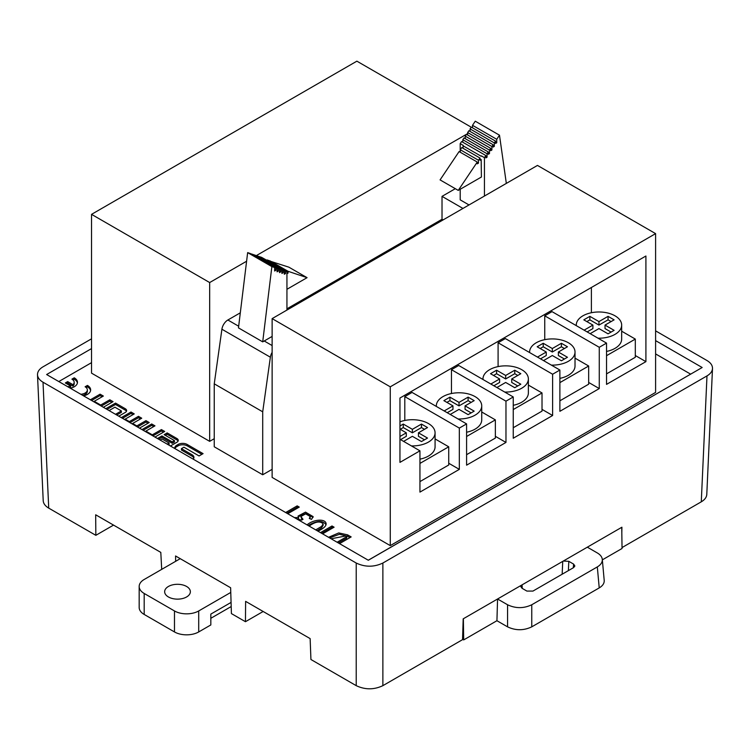 <?xml version="1.0" encoding="UTF-8"?>
<svg xmlns="http://www.w3.org/2000/svg" width="750" height="750" viewBox="0 0 750 750"><rect width="100%" height="100%" fill="white"/><g stroke="black" fill="none" stroke-linecap="round" stroke-linejoin="round"><path stroke-width="1.12" d="M144.188 593.466L174.478 610.95L174.478 631.941L144.188 614.447L144.188 593.466A17.138 9.891 180 0 1 139.172 586.472A17.138 9.891 180 0 1 144.188 579.478L180.234 558.666M139.172 586.472L139.172 607.453A17.138 9.891 0 0 0 144.188 614.447M210.825 618.3L231.197 606.544M231.066 602.419L210.825 614.1L210.825 624.947L198.713 631.941L198.713 610.95A17.138 9.891 180 0 1 174.478 610.95M174.478 631.941A17.138 9.891 0 0 0 198.713 631.941M198.713 610.95L230.766 592.444M168.422 596.962A12.853 7.416 180 0 1 164.653 591.712A12.853 7.416 180 0 1 177.506 584.297A12.853 7.416 180 0 1 190.359 591.712A12.853 7.416 180 0 1 182.428 598.575A12.853 7.416 180 0 1 168.422 596.962M80.85 394.284A7.678 4.434 0 0 0 87.356 389.906A7.678 4.434 0 0 0 85.116 386.766L87.441 385.425A10.969 6.328 180 0 1 90.647 389.906A10.969 6.328 180 0 1 83.531 395.831M121.284 417.628L130.997 412.022L134.241 413.897L125.128 419.156L129.366 421.603L138.478 416.334L141.731 418.209L132.619 423.478L136.847 425.916L145.959 420.656L149.213 422.531L139.5 428.147M285.647 512.522L297.169 505.875L299.269 507.084L287.747 513.731M307.041 524.878C313.978 518.925 326.269 518.578 326.128 524.091C326.006 526.294 323.278 528.656 317.953 531.169M328.566 537.3L338.747 532.922L347.587 534.853L351.159 536.916L339.534 543.628M272.128 318.619L272.128 477.413L390.262 545.616L655.603 392.419L655.603 233.625L390.262 386.822L272.128 318.619L537.469 165.422L655.603 233.625M262.706 474.769L262.706 411.816L214.247 383.831L214.247 446.784L262.706 474.769L272.128 469.331M246.6 261.234L209.662 282.553L91.537 214.35L91.537 373.144L209.662 441.347L214.247 438.703M690.591 374.119L655.603 353.925M91.537 362.653L58.8 381.553M320.475 532.631L331.997 525.975L334.097 527.194L322.575 533.841M294.45 517.603L298.584 517.612L298.05 516.066L305.512 512.128L313.172 516.638L311.512 519.375L309.309 518.466L310.209 516.487L305.625 513.862L300.872 516.544L303 519.309L301.631 520.097L296.747 518.925M193.172 459.131A6.412 3.703 0 0 0 193.941 457.387A6.412 3.703 0 0 0 192.056 454.772L181.434 448.641L183.928 447.206L199.069 455.953L203.081 453.637L187.181 444.459A6.412 3.703 0 0 0 178.116 444.459L176.681 445.284A6.412 3.703 0 0 0 174.806 447.9A6.412 3.703 0 0 0 174.919 448.594A6.412 3.703 180 0 1 176.681 446.681L178.116 445.856A6.412 3.703 180 0 1 187.181 445.856L201.872 454.331M170.419 445.997L176.934 442.228A4.519 2.606 0 0 0 178.256 440.391A4.519 2.606 0 0 0 176.934 438.544L167.175 432.909L164.156 434.653L174.459 440.606L172.228 441.891L161.925 435.938L157.463 438.516M141.994 429.581L151.706 423.975L154.959 425.85L145.847 431.119L152.306 434.85L161.419 429.581L164.672 431.456L154.959 437.072M118.781 416.184L125.297 412.425A4.519 2.606 0 0 0 126.619 410.578A4.519 2.606 0 0 0 125.297 408.731L115.528 403.097L105.816 408.703M109.069 410.578L114.919 407.194L121.378 410.934L115.528 414.309M90.384 399.788L100.097 394.181L103.35 396.056L94.228 401.316L100.697 405.047L109.809 399.788L113.062 401.663L103.35 407.269M67.669 386.672A7.678 4.434 0 0 0 70.641 386.025L65.334 382.959L67.669 381.619L72.966 384.684A7.678 4.434 0 0 0 74.175 382.294A7.678 4.434 0 0 0 71.925 379.163L74.259 377.812A10.969 6.328 180 0 1 77.466 382.294A10.969 6.328 180 0 1 70.35 388.219M382.875 685.659C373.988 689.85 365.109 689.85 356.222 685.659L356.222 563.034C365.109 567.234 373.988 567.234 382.875 563.034L382.875 685.659L462.553 639.647L463.191 618.844L587.325 547.181L597.319 552.947C600.356 554.747 602.025 556.903 602.306 559.416C602.475 562.322 600.806 564.825 597.319 566.916L531.759 604.763L531.759 626.85C523.697 630.666 515.625 630.666 507.562 626.85L507.562 604.763L497.569 598.997L496.931 620.719L507.562 626.85M263.156 611.484L245.456 621.703L245.616 601.359L310.134 638.606L310.931 659.503L356.222 685.659M179.934 558.488L175.566 555.975L175.65 561.309M91.537 338.812L43.013 366.825C39.291 369.047 37.453 371.709 37.5 374.803C37.706 377.672 39.544 380.138 43.013 382.209L48.722 508.125L95.841 535.322L95.681 514.791L160.8 552.394L161.7 569.363M587.325 547.181L621.909 527.212L621.816 533.25M368.259 560.222L702.159 367.509L655.603 340.631M91.537 348.6L46.631 374.531L368.316 560.25L702.159 367.509M382.875 563.034L706.987 375.909C710.456 373.847 712.294 371.381 712.5 368.503C712.547 365.409 710.709 362.756 706.987 360.525L655.603 330.863M356.222 563.034L43.013 382.209M622.031 547.575L701.278 501.825L706.987 375.909M706.791 494.419C706.584 497.297 704.747 499.763 701.278 501.825M95.841 535.322L113.541 525.103M48.722 508.125C45.253 506.053 43.416 503.587 43.209 500.719M245.456 621.703L231.412 613.594L230.625 587.756L175.566 555.975M507.562 604.763C515.625 608.578 523.697 608.578 531.759 604.763M563.297 561.056L568.8 561.319L573.619 564.113L574.866 565.988L573.619 567.6L532.941 591.084L526.894 591.084L522.066 588.3L520.819 586.622L521.597 585.122M604.209 580.406C604.378 583.303 602.719 585.806 599.222 587.906L531.759 626.85M621.731 527.316L622.05 548.484L602.344 559.856M496.931 620.719L463.688 639.909L462.562 639.263M463.688 639.909L463.369 618.741M467.662 133.603L256.172 255.703M91.537 214.35L356.878 61.162L471.244 127.191M209.662 441.347L209.662 282.553M262.706 411.816L270.366 357.206A8.569 4.95 -60 0 1 272.128 352.369M286.941 308.812L442.022 219.281L442.022 196.359L455.316 188.691M214.247 383.831L221.906 329.222A8.569 4.95 -60 0 1 227.869 319.997L240.309 312.816M442.022 219.281L443.109 219.9M286.941 310.069L286.941 271.659L285.534 271.191L285.534 273.544L284.325 274.247L284.325 270.778L283.116 270.375L283.116 272.738L281.906 273.441L281.906 269.972L280.688 269.569L280.688 271.922L279.478 272.625L279.478 269.156L278.269 268.753L278.269 271.116L277.059 271.809L277.059 268.35L275.841 267.938L275.841 270.3L274.631 271.003L274.631 267.534L271.875 266.606L262.706 341.859L272.128 336.422M262.706 341.859L238.472 327.872L247.65 252.619L250.397 253.547L274.631 267.534M285.534 271.191L261.3 257.194L284.137 270.047M286.941 271.659L284.137 269.991M267.178 260.194L268.669 260.4L286.837 270.891L286.837 271.603M285.356 270.741L267.178 259.903M285.356 270.394L286.837 270.891M286.941 273.712L288.047 273.075L286.941 272.428M269.878 261.094L288.891 267.178L307.069 277.669L286.941 289.294M288.047 273.075L288.047 271.294L269.878 260.803M288.047 271.294L307.069 277.669M277.059 268.35L252.825 254.353L251.616 254.241M275.841 267.938L251.616 253.95M275.841 270.3L274.631 269.597M271.875 266.606L247.65 252.619M285.534 273.544L284.325 272.85M284.325 270.778L260.091 256.791L258.881 256.678M283.116 270.375L258.881 256.388M283.116 272.738L281.906 272.034M281.906 269.972L257.672 255.984L256.462 255.872M280.688 269.569L256.462 255.572M280.688 271.922L279.478 271.228M279.478 269.156L255.244 255.169L254.034 255.056M278.269 268.753L254.034 254.766M278.269 271.116L277.059 270.413M481.172 159.591L481.406 177.019L458.25 190.388L477.262 162.056L477.262 163.828L478.472 163.134L478.472 160.247L479.962 158.034L479.962 160.284L481.172 159.591L479.962 158.887M479.962 158.034L461.784 147.544L460.303 149.756L478.472 160.247M460.303 152.259L460.303 149.756M478.472 163.134L477.262 162.431M477.262 162.056L459.094 151.566L440.072 179.897L458.25 190.388M462.994 148.247L463.228 145.397L460.2 143.644L461.606 141.553L485.841 155.541L485.831 157.903L487.05 157.209L485.841 156.506M481.172 156.234L462.994 145.744M499.491 135.197L475.256 121.209L472.509 125.316L496.734 139.303L499.491 135.197L506.334 183.403M472.509 127.819L472.509 125.316M487.05 157.209L487.05 153.741L488.259 151.941L488.259 154.303L489.469 153.6L489.469 150.131L490.678 148.331L490.678 150.684L491.897 149.991L491.897 146.522L493.106 144.722L493.106 147.075L494.316 146.381L494.316 142.912L495.525 141.103L495.525 143.466L496.734 142.772L495.525 142.069M496.734 142.772L496.734 139.303M495.525 141.103L471.291 127.116L470.081 128.925L494.316 142.912M470.081 131.428L470.081 128.925M494.316 146.381L493.106 145.678M493.106 144.722L468.872 130.725L467.662 132.534L491.897 146.522M467.662 135.037L467.662 132.534M491.897 149.991L490.678 149.288M490.678 148.331L466.453 134.334L465.234 136.144L489.469 150.131M465.234 138.647L465.234 136.144M489.469 153.6L488.259 152.897M488.259 151.941L464.025 137.944L462.816 139.744L487.05 153.741M462.816 142.256L462.816 139.744M484.434 196.05L484.434 157.641L481.406 155.887M484.434 157.641L485.841 155.541M469.012 204.947L460.2 199.856L460.2 189.262M460.2 152.203L460.2 143.644M442.022 196.359L462.956 208.444M399.956 462.375L399.956 398.016L645.909 256.012L645.909 361.641L606.534 384.375L606.534 343.106L599.269 347.297L599.269 388.575L559.884 411.309L559.884 370.031L552.619 374.231L552.619 415.5L513.244 438.234L513.244 396.966L505.969 401.166L505.969 442.434L466.594 465.169L466.594 423.9L459.328 428.091L459.328 469.369L419.944 492.103L419.944 450.825L399.956 462.375M390.262 545.616L390.262 386.822M591.394 287.494L591.394 312.731M635.306 355.519L645.909 361.641M599.269 347.297L544.744 315.825L552.009 311.625L606.534 343.106M559.884 370.031L505.369 338.559L498.094 342.75L552.619 374.231M513.244 396.966L458.719 365.484L451.453 369.684L505.969 401.166M466.594 423.9L412.069 392.419L404.803 396.619L459.328 428.091M559.884 400.809L588.666 384.197L588.666 366.009L559.884 382.622M599.269 388.575L588.666 382.453M513.244 427.744L542.016 411.131L542.016 392.944L513.244 409.556M552.619 415.5L542.016 409.378M466.594 454.678L495.366 438.066L495.366 419.878L466.594 436.491M505.969 442.434L495.366 436.312M419.944 481.613L448.725 464.991L448.725 446.803L419.944 463.416M459.328 469.369L448.725 463.247M606.534 373.884L635.306 357.272L635.306 339.084L606.534 355.697M419.944 450.825L399.956 439.284M544.744 315.825L544.744 339.666M498.094 342.75L498.094 366.6M451.453 369.684L451.453 393.525M404.803 396.619L404.803 420.459M576.262 325.087L576.262 325.622A22.706 13.106 180 0 1 576.262 325.087A22.706 13.106 180 0 1 598.959 311.981A22.706 13.106 180 0 1 621.666 325.087A22.706 13.106 180 0 1 615.019 334.359A22.706 13.106 180 0 1 598.022 338.184M584.119 330.159L592.903 325.087L583.819 319.847L589.875 316.35L598.959 321.591L608.053 316.35L614.109 319.847L605.025 325.087L614.109 330.338L608.053 333.834L598.959 328.584L590.175 333.656M606.534 351.441A22.706 13.106 0 0 0 615.019 348.347A22.706 13.106 0 0 0 621.666 339.084L621.666 325.087M621.666 331.2L635.306 339.084M592.903 325.087L592.903 328.584L587.147 331.913M589.875 316.35L589.875 319.847L598.959 325.087L598.959 321.591M589.875 319.847L586.847 321.591M605.025 325.087L605.025 328.584L611.081 332.081M598.959 325.087L608.053 319.847L611.081 321.591M608.053 316.35L608.053 319.847M436.341 406.425A22.706 13.106 180 0 1 436.322 405.881A22.706 13.106 180 0 1 459.019 392.775A22.706 13.106 180 0 1 481.725 405.881A22.706 13.106 180 0 1 475.078 415.153A22.706 13.106 180 0 1 458.081 418.978M444.178 410.953L452.963 405.881L443.878 400.641L449.934 397.144L459.019 402.384L468.113 397.144L474.169 400.641L465.075 405.881L474.169 411.131L468.113 414.628L459.019 409.378L450.234 414.45M466.594 432.234A22.706 13.106 0 0 0 475.078 429.141A22.706 13.106 0 0 0 481.725 419.878L481.725 405.881M481.725 411.994L495.366 419.878M452.963 405.881L452.963 409.378L447.206 412.706M449.934 397.144L449.934 400.641L459.019 405.881L459.019 402.384M449.934 400.641L446.906 402.384M465.075 405.881L465.075 409.378L471.141 412.884M459.019 405.881L468.113 400.641L471.141 402.384M468.113 397.144L468.113 400.641M482.981 379.5A22.706 13.106 180 0 1 482.962 378.956A22.706 13.106 180 0 1 505.669 365.85A22.706 13.106 180 0 1 528.375 378.956A22.706 13.106 180 0 1 521.719 388.219A22.706 13.106 180 0 1 504.722 392.053M490.828 384.028L499.612 378.956L490.519 373.706L496.584 370.209L505.669 375.459L514.753 370.209L520.809 373.706L511.725 378.956L520.809 384.197L514.753 387.694L505.669 382.453L496.884 387.525M513.244 405.3A22.706 13.106 0 0 0 521.719 402.216A22.706 13.106 0 0 0 528.375 392.944L528.375 378.956M528.375 385.069L542.016 392.944M499.612 378.956L499.612 382.453L493.856 385.772M496.584 370.209L496.584 373.706L505.669 378.956L505.669 375.459M496.584 373.706L493.556 375.459M511.725 378.956L511.725 382.453L517.781 385.95M505.669 378.956L514.753 373.706L517.781 375.459M514.753 370.209L514.753 373.706M529.631 352.566A22.706 13.106 180 0 1 529.612 352.022A22.706 13.106 180 0 1 552.319 338.916A22.706 13.106 180 0 1 575.016 352.022A22.706 13.106 180 0 1 568.369 361.294A22.706 13.106 180 0 1 551.372 365.119M537.469 357.094L546.253 352.022L537.169 346.772L543.225 343.275L552.319 348.525L561.403 343.275L567.459 346.772L558.375 352.022L567.459 357.272L561.403 360.769L552.319 355.519L543.534 360.591M559.884 378.366A22.706 13.106 0 0 0 568.369 375.281A22.706 13.106 0 0 0 575.016 366.009L575.016 352.022M575.016 358.134L588.666 366.009M546.253 352.022L546.253 355.519L540.506 358.837M543.225 343.275L543.225 346.772L552.319 352.022L552.319 348.525M543.225 346.772L540.197 348.525M558.375 352.022L558.375 355.519L564.431 359.016M552.319 352.022L561.403 346.772L564.431 348.525M561.403 343.275L561.403 346.772M399.956 421.847A22.706 13.106 180 0 1 423.178 421.284A22.706 13.106 180 0 1 435.075 432.816A22.706 13.106 180 0 1 428.428 442.087A22.706 13.106 180 0 1 411.431 445.912M399.956 436.491L406.312 432.816L399.956 429.141M399.956 426L403.284 424.069L412.378 429.319L421.462 424.069L427.519 427.566L418.434 432.816L427.519 438.066L421.462 441.562L412.378 436.312L403.594 441.384M419.944 459.159A22.706 13.106 0 0 0 428.428 456.075A22.706 13.106 0 0 0 435.075 446.803L435.075 432.816M435.075 438.928L448.725 446.803M406.312 432.816L406.312 436.312L400.566 439.641M403.284 424.069L403.284 427.566L412.378 432.816L412.378 429.319M403.284 427.566L400.256 429.319M418.434 432.816L418.434 436.312L424.491 439.809M412.378 432.816L421.462 427.566L424.491 429.319M421.462 424.069L421.462 427.566M349.941 537.619L347.587 536.259L339.356 534.272L329.653 537.928M337.116 542.241L346.744 536.681L345.591 536.006L331.106 538.772M346.744 536.681L346.744 538.078L338.325 542.934M331.997 525.975L331.997 527.372L321.684 533.325M332.887 527.888L331.997 527.372M315.731 529.894L321.637 526.369L323.147 523.847L323.147 525.244L321.637 527.775L317.1 530.681M323.147 523.847C320.138 520.809 315.469 521.55 309.15 526.087M326.016 524.775C322.884 520.172 316.931 520.425 308.166 525.525M298.584 517.612L298.584 519.009L296.616 518.859M313.069 517.322L305.681 513.525L298.163 516.769M302.025 519.881L300.872 516.544M310.209 516.487L310.031 518.756M297.169 505.875L297.169 507.272L286.856 513.225M298.059 507.787L297.169 507.272M181.434 448.641L181.434 450.038L192.056 456.169A6.412 3.703 180 0 1 193.819 458.081M167.203 444.141L169.097 443.053L169.097 444.45L168.422 444.844M169.097 443.053L162.009 438.956L160.116 440.053M165.366 435.347L167.175 434.306L176.934 439.941A4.519 2.606 180 0 1 178.097 441.084M167.175 434.306L167.175 432.909M158.672 439.209L161.925 437.334L172.228 443.287L174.459 442.003L174.459 440.606M172.228 443.287L172.228 441.891M161.925 437.334L161.925 435.938M153.75 426.553L151.706 425.372L143.203 430.284M151.706 425.372L151.706 423.975M145.847 431.803L145.847 431.119M152.306 435.544L152.306 434.85M163.463 432.159L161.419 430.988L152.916 435.891M161.419 430.988L161.419 429.581M133.031 414.591L130.997 413.419L122.494 418.322M130.997 413.419L130.997 412.022M125.128 419.85L125.128 419.156M129.366 422.297L129.366 421.603M140.512 418.912L138.478 417.741L129.975 422.644M138.478 417.741L138.478 416.334M132.619 424.172L132.619 423.478M136.847 426.609L136.847 425.916M147.994 423.234L145.959 422.053L137.456 426.966M145.959 422.053L145.959 420.656M107.034 409.397L115.528 404.494L125.297 410.138A4.519 2.606 180 0 1 126.45 411.281M115.528 404.494L115.528 403.097M116.747 415.003L121.378 412.331L121.378 410.934M102.131 396.75L100.097 395.578L91.594 400.491M100.097 395.578L100.097 394.181M94.228 402.009L94.228 401.316M100.697 405.741L100.697 405.047M111.844 402.366L109.809 401.184L101.306 406.097M109.809 401.184L109.809 399.788M90.581 390.6A10.969 6.328 0 0 0 87.441 386.822L86.184 387.544M87.441 386.822L87.441 385.425M87.356 389.906L87.356 391.303A7.678 4.434 180 0 1 82.734 395.372M74.175 382.294L74.175 383.691A7.678 4.434 180 0 1 72.966 386.081L72.966 384.684M77.4 382.987A10.969 6.328 0 0 0 74.259 379.219L73.003 379.941M74.259 379.219L74.259 377.812M70.641 386.025L70.641 387.422A7.678 4.434 180 0 1 69.553 387.759M72.966 386.081L67.669 383.016L66.553 383.663M67.669 383.016L67.669 381.619M599.222 587.906L597.319 566.916M568.8 561.319L568.387 570.628M573.291 567.797L573.619 564.113M522.075 584.85L522.244 588.403M562.163 574.219L562.734 561.375M221.906 329.222L270.366 357.206M264.216 340.988L272.128 345.553M227.869 319.997L238.678 326.241M347.587 534.853L347.587 536.259M187.181 445.856L187.181 444.459M178.116 445.856L178.116 444.459M176.681 446.681L176.681 445.284M192.056 456.169L192.056 454.772M176.934 439.941L176.934 438.544M125.297 410.138L125.297 408.731M43.219 500.878L37.509 374.962M712.491 368.672L706.781 494.587M602.278 559.116L604.181 580.097M436.322 406.416L436.322 405.881M482.962 379.491L482.962 378.956M529.612 352.556L529.612 352.022"/></g></svg>
